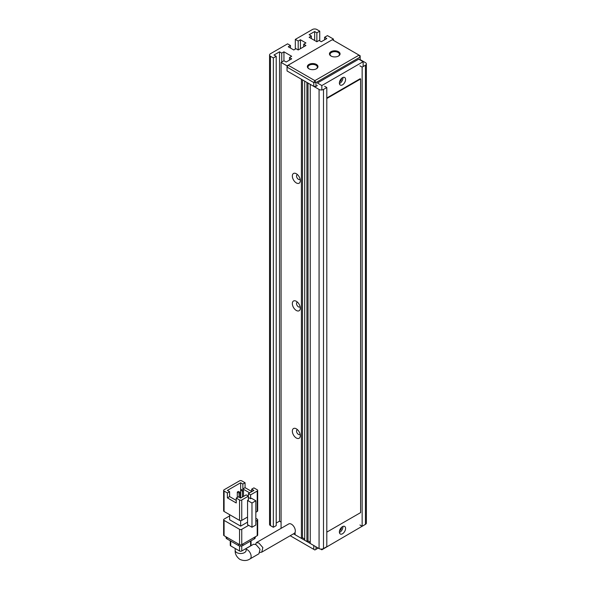 <?xml version="1.0" encoding="UTF-8"?>
<svg xmlns="http://www.w3.org/2000/svg" width="590" height="590" viewBox="0 0 590 590"><rect width="100%" height="100%" fill="white"/><g stroke="black" fill="none" stroke-linecap="round" stroke-linejoin="round"><path stroke-width="0.89" d="M318.187 548.066L314.876 549.983L290.184 535.727M293.503 533.817L313.769 545.514L313.769 549.342M315.975 549.342L315.975 546.79M308.909 68.779L308.909 68.779A5.31 3.068 180 0 1 308.909 64.443A5.31 3.068 180 0 1 316.417 64.443A5.31 3.068 180 0 1 316.417 68.779A5.31 3.068 180 0 1 308.909 68.779M316.188 68.912A4.683 2.707 0 0 0 317.354 67.12A4.683 2.707 0 0 0 315.975 65.21A4.683 2.707 0 0 0 310.871 64.627A4.683 2.707 0 0 0 307.98 67.12A4.683 2.707 0 0 0 309.145 68.912M330.997 56.028L330.997 56.028A5.31 3.068 180 0 1 330.997 51.691A5.31 3.068 180 0 1 338.513 51.691A5.31 3.068 180 0 1 338.513 56.028A5.31 3.068 180 0 1 330.997 56.028M338.276 56.153A4.683 2.707 0 0 0 339.442 54.369A4.683 2.707 0 0 0 338.07 52.458A4.683 2.707 0 0 0 332.959 51.868A4.683 2.707 0 0 0 330.068 54.369A4.683 2.707 0 0 0 331.233 56.153M288.141 65.21L287.042 67.12L313.769 82.556L314.876 80.638L359.052 55.136L332.325 39.7L288.141 65.21L314.876 80.638L315.975 82.556L360.158 57.046L359.052 55.136L360.158 55.77L360.158 59.981M287.042 67.12L287.042 70.948L287.042 65.851L333.431 39.065L333.431 40.341M317.413 85.55L315.975 86.383L315.975 82.556L313.769 82.556L313.769 86.383L287.042 70.948L301.401 79.237L301.401 538.375L295.103 534.739L295.103 532.276M315.975 86.383L313.769 86.383M341.47 78.492A2.345 1.35 -60 0 1 339.833 81.663A2.345 1.35 -60 0 1 339.567 81.796M341.47 527.423A2.345 1.35 -60 0 1 339.833 530.594A2.345 1.35 -60 0 1 339.567 530.727M342.488 77.71A4.373 2.522 -60 0 1 344.671 77.489A4.373 2.522 -60 0 1 345.342 81A4.373 2.522 -60 0 1 342.488 84.849A4.373 2.522 -60 0 1 340.297 85.071A4.373 2.522 -60 0 1 339.626 81.56A4.373 2.522 -60 0 1 342.488 77.71M342.901 77.504A4.373 2.522 -60 0 1 339.833 83.323A4.373 2.522 -60 0 1 339.42 83.529M342.488 526.641A4.373 2.522 -60 0 1 344.671 526.428A4.373 2.522 -60 0 1 345.342 529.931A4.373 2.522 -60 0 1 342.488 533.78A4.373 2.522 -60 0 1 340.297 534.002A4.373 2.522 -60 0 1 339.626 530.499A4.373 2.522 -60 0 1 342.488 526.641M342.901 526.435A4.373 2.522 -60 0 1 339.833 532.254A4.373 2.522 -60 0 1 339.42 532.46M363.138 66.552L363.138 61.699L358.72 59.155L317.413 82.998L321.83 85.55L321.83 89.938M363.138 61.699L321.83 85.55M320.562 549.061L321.83 549.792L363.138 525.683M321.83 549.076L321.83 549.792M255.5 544.371L256.421 542.601L258.892 543.021L262.867 547.601L261.754 552.144L260.079 552.454M261.754 552.144L294.189 533.419A5.465 3.157 -120 0 0 295.03 529.038A5.465 3.157 -120 0 0 291.46 524.215A5.465 3.157 -120 0 0 288.724 523.95L256.421 542.601M246.096 550.662L246.119 550.359A5.465 3.157 0 0 1 242.741 553.28A5.465 3.157 0 0 1 236.782 552.594A5.465 3.157 0 0 1 235.181 550.359C234.945 553.87 236.509 556.879 239.857 559.386C243.7 561.038 247.085 560.884 250.013 558.922L258.951 553.759L260.05 549.231L256.06 544.659L253.597 544.231L246.119 548.545M224.082 491.057L227.393 492.975L229.606 491.699L227.393 490.423L240.654 482.768L242.859 484.043L245.071 482.768L241.753 480.857A1.564 0.9 180 0 0 239.547 480.857L224.082 489.781A1.564 0.9 180 0 0 223.625 490.423L223.625 510.829A1.564 0.9 180 0 0 224.082 511.464L224.082 491.057A1.564 0.9 180 0 1 223.625 490.423M247.557 517.047L241.753 520.395L241.753 499.988L248.383 496.161L248.383 499.988L247.557 500.46L247.557 524.694L251.974 527.246L255.839 525.012L255.839 500.785L251.421 498.233L250.588 498.712L250.588 494.885L257.218 491.057L257.218 511.464A1.564 0.9 0 0 0 257.675 510.829L257.675 490.423A1.564 0.9 180 0 1 257.218 491.057M227.393 492.975L227.393 497.864L236.236 502.968L236.236 498.071L239.547 499.988L239.547 520.395A1.564 0.9 0 0 0 241.753 520.395M239.547 520.395L224.082 511.464M257.218 511.464L255.839 512.26M247.557 522.143L240.654 526.133L240.654 520.653M240.654 526.133L229.606 519.753L229.606 514.65M257.675 490.423A1.564 0.9 180 0 0 257.218 489.781L253.906 487.871L251.694 489.147L251.694 491.699M251.694 491.485L245.071 487.665L245.071 482.768M240.654 482.768L240.654 490.128M255.839 521.191L257.218 520.395L257.218 535.698L241.753 544.622L241.753 529.319A1.564 0.9 180 0 1 239.547 529.319L239.547 544.622L224.082 535.698L224.082 520.395A1.564 0.9 180 0 1 223.625 519.753A1.564 0.9 180 0 1 224.082 519.119L229.606 515.925M241.753 529.319L248.656 525.336M255.839 518.322L257.218 519.119A1.564 0.9 180 0 1 257.675 519.753A1.564 0.9 180 0 1 257.218 520.395M224.082 520.395L239.547 529.319M250.588 494.885L248.383 493.609L248.383 496.161L246.17 494.885L240.654 498.071L238.441 496.795L236.236 498.071M241.753 499.988A1.564 0.9 180 0 1 239.547 499.988M247.557 500.46L251.974 503.012L251.974 527.246M248.383 493.609L253.906 490.423L251.694 489.147M250.588 498.712L248.383 497.436M249.666 492.864L242.859 488.94L245.071 487.665M242.859 488.94L242.859 484.043M227.393 497.864L229.606 496.588L236.236 500.416M229.606 491.699L229.606 496.588M251.974 503.012L255.839 500.785M237.305 497.451L237.305 492.06L239.075 493.085L239.075 497.164M240.624 498.056L240.624 490.15L242.387 491.168L242.387 497.068M239.547 544.622A1.564 0.9 0 0 0 241.753 544.622M223.625 519.753L223.625 535.056A1.564 0.9 0 0 0 224.082 535.698M257.218 535.698A1.564 0.9 0 0 0 257.675 535.056L257.675 519.753M239.075 493.085L240.182 492.444L240.182 497.798M240.182 492.444L238.412 491.426L237.305 492.06M242.387 491.168L243.493 490.533L243.493 496.433M243.493 490.533L241.723 489.508L240.624 490.15M254.349 537.357L254.349 538.884A3.127 1.807 0 0 0 255.264 537.608L255.264 536.826M226.036 536.826L226.036 537.608A3.127 1.807 0 0 0 226.958 538.884L226.958 537.357M238.441 543.987L238.441 545.514L226.958 538.884M238.441 545.514A3.127 1.807 0 0 0 242.859 545.514L242.859 543.987M254.349 538.884L242.859 545.514M239.547 545.927L239.547 551.001L230.712 545.898L230.712 541.052M250.588 541.052L250.588 545.898L241.753 551.001L241.753 545.927M250.588 545.898A1.564 0.9 0 0 0 251.045 545.263L251.045 540.787M239.547 551.001A1.564 0.9 0 0 0 241.753 551.001M230.255 540.787L230.255 545.263A1.564 0.9 0 0 0 230.712 545.898M326.801 532.128L360.601 512.614L360.601 78.986L360.158 78.728L326.801 97.984M360.601 78.986L326.801 98.501M296.32 428.819A5.62 3.245 -120 0 0 292.345 431.113A5.62 3.245 -120 0 0 296.32 438.001A5.62 3.245 -120 0 0 300.295 435.708A5.62 3.245 -120 0 0 296.32 428.819L296.32 428.819M297.567 429.778A2.655 1.534 -120 0 0 297.087 429.904A2.655 1.534 -120 0 0 296.681 432.027A2.655 1.534 -120 0 0 298.415 434.365A2.655 1.534 -120 0 0 299.742 434.498A2.655 1.534 -120 0 0 300.089 434.144M296.32 301.284A5.62 3.245 -120 0 0 292.345 303.577A5.62 3.245 -120 0 0 296.32 310.465A5.62 3.245 -120 0 0 300.295 308.172A5.62 3.245 -120 0 0 296.32 301.284L296.32 301.284M297.567 302.235A2.655 1.534 -120 0 0 297.087 302.36A2.655 1.534 -120 0 0 296.681 304.492A2.655 1.534 -120 0 0 298.415 306.83A2.655 1.534 -120 0 0 299.742 306.962A2.655 1.534 -120 0 0 300.089 306.608M296.32 173.748A5.62 3.245 -120 0 0 292.345 176.041A5.62 3.245 -120 0 0 296.32 182.93A5.62 3.245 -120 0 0 300.295 180.629A5.62 3.245 -120 0 0 296.32 173.748L296.32 173.748M297.567 174.699A2.655 1.534 -120 0 0 297.087 174.824A2.655 1.534 -120 0 0 296.681 176.956A2.655 1.534 -120 0 0 298.415 179.294A2.655 1.534 -120 0 0 299.742 179.426A2.655 1.534 -120 0 0 300.089 179.072M359.937 65.851L362.149 67.12L362.149 526.258L365.461 524.348A3.127 1.807 0 0 0 366.375 523.072L366.375 63.934A3.127 1.807 180 0 1 365.461 65.21L362.149 67.12M360.158 59.597L365.461 62.658A3.127 1.807 180 0 1 366.375 63.934M316.86 41.743L309.131 37.281L311.336 36.005L309.131 34.729L314.654 31.543L316.86 32.819L316.86 41.743L319.072 40.467L321.277 41.743L326.801 38.556L324.596 37.281L327.465 35.621L333.431 39.065M273.347 57.938L273.347 527.276L270.471 525.624L270.471 56.286L273.347 57.938L276.216 56.286L274.003 55.01L279.527 51.817L281.74 53.093L283.945 51.817L291.681 56.286L289.469 57.555L291.681 58.83L286.157 62.024L283.945 60.748L281.076 62.407L287.042 65.851M316.86 32.819L319.736 31.159L319.736 40.85M298.193 41.042L300.406 39.766L305.93 42.952L303.717 44.228L305.93 45.504L298.193 49.973L298.193 41.042L295.325 39.383L312.442 29.5A3.127 1.807 180 0 1 316.86 29.5L319.736 31.159M290.464 48.056L290.464 45.504L288.252 46.78L293.776 49.973L295.988 48.697L298.193 49.973M290.464 45.504L287.596 43.844L270.471 53.734A3.127 1.807 180 0 0 269.556 55.01L269.556 524.348A3.127 1.807 0 0 0 270.471 525.624M270.471 56.286A3.127 1.807 180 0 1 269.556 55.01M281.076 528.36L281.076 62.407M324.596 86.251L326.801 87.527L326.801 546.665L323.49 548.575L323.49 89.444A3.127 1.807 180 0 1 319.072 89.444L310.237 84.341L310.237 543.479L319.072 548.575A3.127 1.807 0 0 0 323.49 548.575M306.918 541.561L304.713 540.285L304.713 81.155L306.918 82.43L306.918 541.561L308.024 540.927L310.237 542.203M323.49 89.444L326.801 87.527M276.216 523.072L279.527 521.154L281.076 522.047M273.347 527.276L276.216 525.624L276.216 56.286M362.149 526.258L359.937 524.982M324.596 37.281L324.596 39.832M283.945 51.817L283.945 60.748M279.527 521.154L279.527 51.817M300.406 48.697L300.406 39.766M295.325 49.073L295.325 39.383M314.654 31.543L314.654 40.467M304.713 539.009L302.5 537.733L301.401 538.375M302.5 537.733L302.5 79.879M289.469 57.555L289.469 60.106M281.74 53.093L281.74 62.024M303.717 46.78L303.717 44.228M311.336 38.556L311.336 36.005M308.024 83.065L308.024 540.927M250.013 558.922A5.465 3.157 -120 0 0 250.846 554.541A5.465 3.157 -120 0 0 247.276 549.725A5.465 3.157 -120 0 0 246.119 549.26M319.072 89.444L319.072 548.575M365.461 65.21L365.461 524.348M246.119 550.359L246.119 548.479M235.181 550.359L235.181 548.479"/></g></svg>

